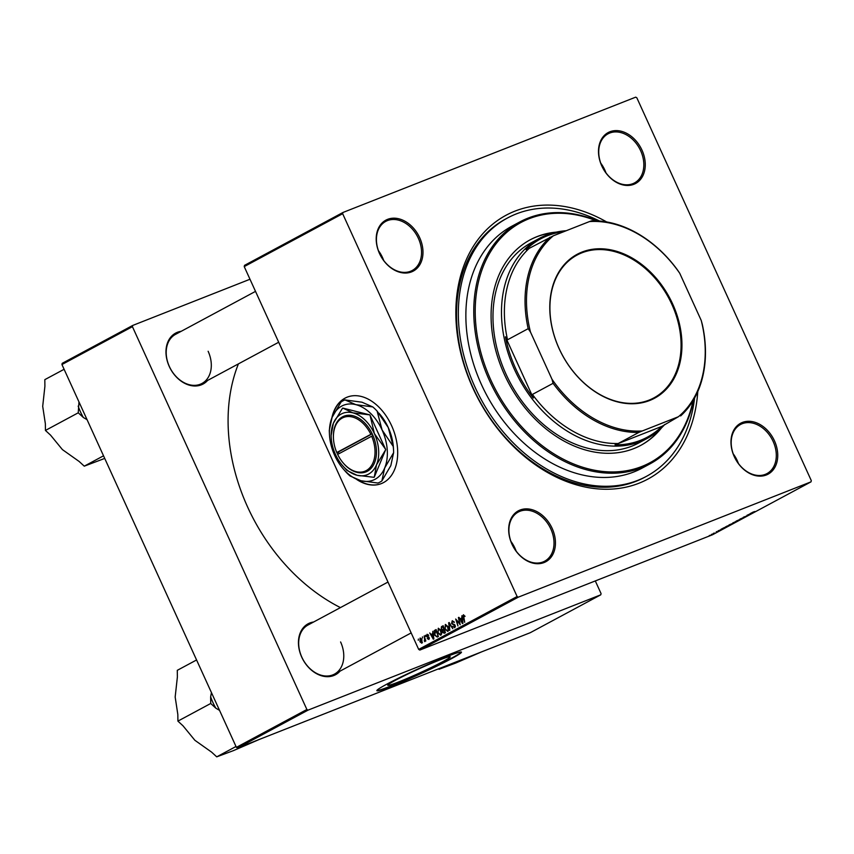 <?xml version="1.0" encoding="UTF-8"?>
<svg xmlns="http://www.w3.org/2000/svg" width="854" height="854" viewBox="0 0 854 854"><rect width="100%" height="100%" fill="white"/><g stroke="black" fill="none" stroke-linecap="round" stroke-linejoin="round"><path stroke-width="1.28" d="M356.62 479.414A46.479 30.915 -111.5 0 0 381.3 483.62A46.479 30.915 -111.5 0 0 391.602 425.687A46.479 30.915 -111.5 0 0 347.226 397.131A46.479 30.915 -111.5 0 0 331.832 417.99M347.364 397.078A46.479 30.915 -111.5 0 0 332.409 416.624M511.973 544.212A28.919 21.531 -118.3 0 1 520.097 510.019A28.919 21.531 -118.3 0 1 552.154 528.38A28.919 21.531 -118.3 0 1 544.041 562.562A28.919 21.531 -118.3 0 1 511.973 544.212M550.83 528.989A27.883 20.763 61.7 0 0 518.261 512.048A27.883 20.763 61.7 0 0 512.09 544.254A27.883 20.763 61.7 0 0 544.66 561.185A27.883 20.763 61.7 0 0 550.83 528.989M379.507 253.531A28.919 21.531 -118.3 0 1 387.62 219.339A28.919 21.531 -118.3 0 1 419.688 237.7A28.919 21.531 -118.3 0 1 411.575 271.882A28.919 21.531 -118.3 0 1 379.507 253.531M418.364 238.309A27.883 20.763 61.7 0 0 385.794 221.367A27.883 20.763 61.7 0 0 379.614 253.574A27.883 20.763 61.7 0 0 412.194 270.505A27.883 20.763 61.7 0 0 418.364 238.309M601.792 165.954A28.919 21.531 -118.3 0 1 609.916 131.762A28.919 21.531 -118.3 0 1 641.973 150.123A28.919 21.531 -118.3 0 1 633.86 184.304A28.919 21.531 -118.3 0 1 601.792 165.954M640.649 150.731A27.883 20.763 61.7 0 0 608.08 133.8A27.883 20.763 61.7 0 0 601.91 165.996A27.883 20.763 61.7 0 0 634.479 182.927A27.883 20.763 61.7 0 0 640.649 150.731M734.269 456.634A28.919 21.531 -118.3 0 1 742.382 422.442A28.919 21.531 -118.3 0 1 774.45 440.803A28.919 21.531 -118.3 0 1 766.326 474.984A28.919 21.531 -118.3 0 1 734.269 456.634M773.126 441.411A27.883 20.763 61.7 0 0 740.546 424.481A27.883 20.763 61.7 0 0 734.376 456.676A27.883 20.763 61.7 0 0 766.945 473.607A27.883 20.763 61.7 0 0 773.126 441.411M605.966 172.85A27.883 20.763 61.7 0 0 604.803 169.989A27.883 20.763 61.7 0 0 600.746 163.135M383.681 260.427A27.883 20.763 61.7 0 0 382.517 257.566A27.883 20.763 61.7 0 0 378.461 250.713M516.147 551.108A27.883 20.763 61.7 0 0 514.983 548.247A27.883 20.763 61.7 0 0 510.927 541.393M738.432 463.53A27.883 20.763 61.7 0 0 737.269 460.669A27.883 20.763 61.7 0 0 733.212 453.816M340.052 671.127A28.919 21.531 -118.3 0 1 301.74 657.174A28.919 21.531 -118.3 0 1 313.653 621.99M387.983 582.054L308.027 625.011A27.883 20.763 61.7 0 0 301.857 657.217A27.883 20.763 61.7 0 0 334.426 674.148A27.883 20.763 61.7 0 0 340.597 641.952M207.586 380.446A28.919 21.531 -118.3 0 1 169.273 366.494A28.919 21.531 -118.3 0 1 181.187 331.309M255.517 291.374L175.561 334.341A27.883 20.763 61.7 0 0 169.38 366.537A27.883 20.763 61.7 0 0 201.96 383.467A27.883 20.763 61.7 0 0 208.13 351.272M697.771 391.559A149.77 111.479 -118.3 0 1 604.856 489.246A149.77 111.479 -118.3 0 1 472.935 388.154A149.77 111.479 -118.3 0 1 479.852 237.188A149.77 111.479 -118.3 0 1 606.628 221.933M599.487 221.015A146.674 109.173 61.7 0 0 507.554 217.962L505.728 218.944A146.674 109.173 61.7 0 0 473.265 388.282A146.674 109.173 61.7 0 0 644.578 477.343L646.403 476.361A146.674 109.173 61.7 0 0 694.59 398.017M238.415 363.879A171.462 127.62 61.7 0 0 247.639 507.052A171.462 127.62 61.7 0 0 340.436 607.6M395.135 680.435A34.331 2.007 155.5 0 0 387.748 685.271A34.331 2.007 155.5 0 0 408.628 677.82A34.331 2.007 155.5 0 0 442.842 661.636A34.331 2.007 155.5 0 0 450.229 656.801A34.331 2.007 155.5 0 0 429.348 664.252A34.331 2.007 155.5 0 0 395.135 680.435M386.873 684.129A46.479 2.722 155.5 0 0 376.86 690.683A46.479 2.722 155.5 0 0 405.127 680.606A46.479 2.722 155.5 0 0 451.446 658.69A46.479 2.722 155.5 0 0 461.459 652.136A46.479 2.722 155.5 0 0 433.191 662.224A46.479 2.722 155.5 0 0 386.873 684.129M376.902 690.448A46.479 2.722 155.5 0 0 406.483 679.57A46.479 2.722 155.5 0 0 451.275 658.317A46.479 2.722 155.5 0 0 461.245 652.008M244.511 265.37L342.945 212.486L342.657 213.703L244.223 266.597L244.511 265.37M811.012 481.848L518.261 597.181L419.826 650.075L712.578 534.732L811.012 481.848L811.3 480.621L636.838 97.804L635.696 97.153L342.945 212.486M438.38 628.245L440.888 630.401L441.635 633.615L440.824 635.291L438.017 633.156L438.262 628.288M432.658 633.625L432.839 631.298L433.864 638.92L433.32 639.208L429.743 632.953L431.153 634.437L433.127 633.433M463.455 614.763L465.014 616.449L463.573 615.627L464.715 622.342L463.049 617.25L463.359 614.795M464.854 616.001L463.573 615.627M452.385 620.741L454.36 622.395L452.353 621.659L451.99 623.217L455.182 625.406L454.787 627.786L452.62 626.398L454.456 627.007L454.766 625.683L451.574 623.527L452.214 620.794M453.933 621.595L452.353 621.659M454.349 627.049L455.46 626.612L454.349 627.049M449.759 630.38L448.617 622.812L449.183 622.513L452.833 628.725L449.257 623.644L449.759 630.38M445.446 624.445L447.966 626.601L448.702 629.814L447.891 631.49L445.094 629.355L445.34 624.487M418.257 640.297L418.364 639.07L418.257 640.297M419.826 650.075L418.684 649.414L517.118 596.519L342.657 213.703M418.684 649.414L244.223 266.597M441.176 629.355L441.465 626.655L443.173 625.747L445.446 632.697L444.358 633.284L442.457 632.323L441.646 629.174M461.768 617.976L461.95 615.649L462.975 623.281L462.43 623.569L458.854 617.314L460.263 618.787L462.238 617.794M459.345 622.043L458.417 617.549L460.221 624.765L456.463 619.844L457.957 625.971L455.684 619.022L459.911 623.676L459.815 621.861M427.149 634.287L428.719 635.525L427.139 634.992L426.893 636.038L429.188 637.618L428.879 639.475L427.213 638.568L428.633 638.867L428.793 637.959L426.477 636.337L427.021 634.319M428.121 634.597L427.139 634.992M428.559 638.899L429.391 638.568L428.559 638.899M434.227 630.743L436.095 629.547L438.38 636.497L437.312 637.063L434.611 635.173L434.227 630.743L436.234 629.953M420.179 638.023L421.908 639.432L421.897 643.233L419.954 641.792L420.093 638.045M422.335 638.109L422.452 636.87L422.335 638.109M424.363 638.226L424.171 635.952L425.826 641.012L425.036 640.201L424.812 641.664L424.267 640.81L424.844 638.034M425.324 636.508L425.441 635.269L425.324 636.508M730.458 524.612L734.664 522.563L730.426 524.548M728.846 525.125L729.391 524.762M734.664 522.563L734.066 522.733M724.502 527.601L721.032 529.266L724.459 527.505M743.354 517.257L748.125 515.432L743.29 517.3M743.065 518.143L739.906 519.125L746.14 516.489L743.023 518.047M737.525 520.812L741.742 518.762L737.504 520.748M735.913 521.324L736.468 520.961M741.742 518.762L741.133 518.933M709.823 535.394L709.215 535.618L709.802 535.33M733.01 522.829L738.763 520.46L732.753 522.968M737.781 520.823L734.621 522.285M753.612 511.962L750.143 513.628L753.559 511.866M751.862 513.137L746.972 515.325L751.83 513.073M718.15 530.804L721.673 529.459L718.107 530.836M725.569 526.843L731.686 524.26L725.42 526.982M712.097 534.305L711.243 534.519M713.752 533.376L714.606 533.056M713.912 533.195L713.303 533.419L713.891 533.131M716.207 531.989L717.104 531.828M716.901 531.594L716.282 531.818L716.869 531.53M62.225 363.324L132.712 325.449L132.423 326.666L61.936 364.541L62.225 363.324M249.987 279.247L132.712 325.449M237.54 748.019L530.291 632.686L600.778 594.811L308.027 710.144L237.54 748.019L236.398 747.357L61.936 364.541M236.398 747.357L306.885 709.493L132.423 326.666M600.778 594.811L601.067 593.583L595.302 580.933M306.885 709.493L308.027 710.144M517.118 596.519L518.261 597.181M735.241 522.072L737.813 520.887M735.967 521.57L733.276 522.776L735.934 521.506M740.664 519.36L737.023 520.748L740.952 518.997M736.991 520.694L738.027 520.556M754.851 511.589L752.748 512.507L754.808 511.493M725.74 527.228L723.637 528.146L725.697 527.131M730.736 524.687L726.871 526.213L730.714 524.623M726.839 526.149L727.565 526.181M733.938 522.904L729.946 524.548L733.586 523.16M729.924 524.495L730.96 524.356M714.243 533.387L713.346 533.547M711.681 534.294L712.567 534.134M443.237 625.961L441.465 626.655M444.422 629.569L442.308 630.401M444.731 632.131L444.027 629.964L442.714 630.999L442.884 632.056L443.973 632.536L445.201 631.939M445.233 632.035L442.884 632.056M443.76 629.142L442.991 626.793L441.742 627.509L441.625 629.142L442.82 629.654L444.219 628.96M444.261 629.078L442.639 629.74L444.261 629.088M448.702 629.27L448.126 629.505L447.507 626.804L445.521 625.331L445.094 629.355M445.564 629.184L447.464 630.754L448.649 630.284L447.56 630.711L448.126 629.505M449.225 622.577L448.617 622.812M454.926 624.947L454.328 625.181M462.27 617.997L460.263 618.787M462.174 621.146L461.875 618.883L460.669 619.524L462.43 622.673L462.665 620.954M428.132 634.607L427.278 634.938M428.078 636.689L427.096 637.084M433.159 633.647L431.153 634.437M433.063 636.785L432.764 634.522L431.558 635.173L433.33 638.312L433.554 636.593M436.148 629.708L434.846 630.22M438.123 635.739L435.914 630.594L434.611 635.173M435.07 634.981L436.415 636.454L437.664 635.92M436.415 636.454L438.155 635.824M441.625 633.07L441.059 633.305L440.429 630.604L438.454 629.131L438.017 633.156M438.497 632.985L440.397 634.554L441.582 634.084L440.483 634.511L441.059 633.305M421.641 642.624L421.492 639.742L420.253 638.696L420.392 641.557L421.641 642.624L422.484 642.293L421.641 642.624M357.623 479.767A46.479 30.915 -111.5 0 0 381.439 483.567M556.253 232.128A116.72 86.873 61.7 0 0 530.238 239.782A116.72 86.873 61.7 0 0 504.404 374.532A116.72 86.873 61.7 0 0 640.724 445.404A116.72 86.873 61.7 0 0 661.466 427.939M554.321 232.587A116.72 86.873 61.7 0 0 529.939 239.942M596.412 220.823A136.341 101.487 61.7 0 0 492.438 248.802A136.341 101.487 61.7 0 0 490.772 379.913A136.341 101.487 61.7 0 0 602.86 471.461A136.341 101.487 61.7 0 0 693.064 400.686M693.608 399.768A137.377 102.256 -118.3 0 1 649.894 463.935A137.377 102.256 -118.3 0 1 489.449 380.521A137.377 102.256 -118.3 0 1 519.851 221.912A137.377 102.256 -118.3 0 1 597.49 220.876M519.851 221.912L511.952 226.15A137.377 102.256 61.7 0 0 481.549 384.759A137.377 102.256 61.7 0 0 642.005 468.173L649.894 463.935M507.554 217.962A146.674 109.173 61.7 0 0 475.091 387.31A146.674 109.173 61.7 0 0 646.403 476.361M664.807 424.438A113.614 84.567 -118.3 0 1 647.161 438.433L638.653 443.002A113.614 84.567 -118.3 0 1 505.952 374.02A113.614 84.567 -118.3 0 1 531.103 242.835L539.6 238.266A113.614 84.567 -118.3 0 1 546.346 235.138A113.614 84.567 -118.3 0 1 566.234 230.719M640.425 445.574A116.72 86.873 61.7 0 0 660.014 429.306M481.624 651.858L455.684 663.056L439.009 669.28L438.529 668.831M443.429 666.899L439.009 669.28M211.44 692.605L210.639 696.8A51.752 38.526 61.7 0 0 212.966 702.596A51.752 38.526 61.7 0 0 215.827 708.179L219.531 710.357M259.338 739.425L233.398 750.634L216.724 756.847L211.621 752.15L194.883 740.29L183.012 725.815L177.91 721.118L177.824 714.435L175.166 697.024L177.376 677.009L177.29 670.326L196.569 659.971M210.639 696.8L210.724 703.482L177.91 721.118M210.724 703.482L215.827 708.179M236.003 746.492L216.724 756.847M78.974 401.924L78.248 412.802L45.433 430.437L45.358 423.755L42.7 406.344L44.899 386.328L44.824 379.646L64.103 369.291M78.248 412.802L83.35 417.499L87.065 419.677M103.537 455.812L84.258 466.167L79.144 461.47L62.417 449.61L50.546 435.134L45.433 430.437M104.722 458.427L84.258 466.167M78.173 406.12A51.752 38.526 61.7 0 0 83.35 417.499M582.044 252.047A81.706 60.815 -118.3 0 1 672.621 303.907A81.706 60.815 -118.3 0 1 649.691 400.483A81.706 60.815 -118.3 0 1 559.114 348.635A81.706 60.815 -118.3 0 1 582.044 252.047M649.072 400.12A81.087 60.356 61.7 0 0 653.876 397.889A81.087 60.356 61.7 0 0 670.294 301.067A81.087 60.356 61.7 0 0 581.937 252.805A81.087 60.356 61.7 0 0 577.123 255.036A81.087 60.356 61.7 0 0 560.704 351.869A81.087 60.356 61.7 0 0 649.072 400.12M563.821 231.669A112.589 83.799 61.7 0 0 547.382 235.747A112.589 83.799 61.7 0 0 526.107 249.667L529.234 248.343A111.554 83.03 61.7 0 0 507.522 339.775L505.419 336.807A112.589 83.799 61.7 0 0 533.323 398.039L532.426 394.42A111.554 83.03 61.7 0 0 618.179 443.514L615.04 444.827A112.589 83.799 61.7 0 0 640.596 440.29A112.589 83.799 61.7 0 0 661.882 426.381L678.386 416.741A110.518 82.262 61.7 0 0 701.241 320.474L679.731 273.259A110.518 82.262 61.7 0 0 589.452 221.581L553.339 235.8A110.518 82.262 61.7 0 0 530.483 332.057L552.004 379.272A110.518 82.262 61.7 0 0 642.283 430.96L678.386 416.741M647.161 438.433A113.614 84.567 -118.3 0 1 640.415 441.561A113.614 84.567 -118.3 0 1 516.595 373.945A113.614 84.567 -118.3 0 1 539.6 238.266M615.04 444.827L661.882 426.381M505.419 336.807L533.323 398.039M529.234 248.343L553.339 235.8M589.452 221.581L591.683 220.78A111.554 83.03 -118.3 0 1 677.425 269.875L679.731 273.259M530.483 332.057L528.178 328.673A111.554 83.03 -118.3 0 1 549.891 237.241M507.522 339.775L528.178 328.673M532.426 394.42L553.082 383.318L552.004 379.272M642.283 430.96L638.835 432.412A111.554 83.03 -118.3 0 1 553.082 383.318M618.179 443.514L638.835 432.412M701.241 320.474L702.33 324.52A111.554 83.03 -118.3 0 1 680.627 415.941M371.65 436.138A28.919 19.236 -111.5 0 1 369.024 468.568A28.919 19.236 -111.5 0 1 343.084 462.836A28.919 19.236 -111.5 0 1 337.64 454.403L372.974 435.529L372.12 433.651A29.954 19.93 -111.5 0 0 347.439 415.322A29.954 19.93 -111.5 0 0 333.434 437.899A29.954 19.93 -111.5 0 0 333.444 438.155M343.244 463.017A29.954 19.93 -111.5 0 0 343.404 463.21A29.954 19.93 -111.5 0 0 370.273 469.134A29.954 19.93 -111.5 0 0 372.974 435.529M385.592 449.3L374.383 433.597A33.05 21.991 -111.5 0 0 352.809 412.824A33.05 21.991 -111.5 0 0 333.359 423.274A33.05 21.991 -111.5 0 0 331.203 437.269A33.05 21.991 -111.5 0 0 335.494 454.499A33.05 21.991 -111.5 0 0 342.208 465.195L346.703 470.191A38.014 25.289 -111.5 0 0 347.055 470.533L357.068 475.272L373.956 477.311A38.014 25.289 -111.5 0 0 374.276 477.14L385.624 449.812A38.014 25.289 -111.5 0 0 385.592 449.3L370.049 415.193A38.014 25.289 -111.5 0 0 369.697 414.852L352.809 412.824L342.806 408.084A38.014 25.289 -111.5 0 0 342.486 408.255L333.359 423.274L331.128 435.583M369.697 414.852L342.806 408.084M374.276 477.14L376.507 464.832L385.624 449.812M342.208 465.195A33.05 21.991 -111.5 0 0 357.068 475.272A33.05 21.991 -111.5 0 0 376.507 464.832A33.05 21.991 -111.5 0 0 374.383 433.597L370.049 415.193M384.674 468.013A40.287 26.794 -111.5 0 0 382.08 429.957A40.287 26.794 -111.5 0 0 355.787 404.636A40.287 26.794 -111.5 0 0 332.089 417.371A40.287 26.794 -111.5 0 0 329.463 434.43A40.287 26.794 -111.5 0 0 334.683 455.428A40.287 26.794 -111.5 0 0 342.87 468.462A40.287 26.794 -111.5 0 0 360.975 480.749A40.287 26.794 -111.5 0 0 384.674 468.013L393.63 452.652L390.844 465.59L381.877 480.941L384.674 468.013M344.952 399.918L361.957 402.202L372.792 406.931L355.787 404.636L344.952 399.918A44.728 29.751 -111.5 0 0 341.056 402.01L332.089 417.371L329.292 430.299A44.728 29.751 -111.5 0 0 329.356 432.295L329.463 434.43M342.87 468.462L345.817 471.856A44.728 29.751 -111.5 0 0 350.14 476.03L360.975 480.749L377.98 483.044A44.728 29.751 -111.5 0 0 381.877 480.941M377.116 411.094L388.25 427.534L393.203 446.396L382.08 429.957L377.116 411.094A44.728 29.751 -111.5 0 0 372.792 406.931M393.63 452.652A44.728 29.751 -111.5 0 0 393.577 450.656A44.728 29.751 -111.5 0 0 393.203 446.396M379.027 413.272L380.062 414.489A40.287 26.794 68.5 0 1 388.25 427.534A40.287 26.794 68.5 0 1 393.47 448.531L393.577 450.656M372.12 433.651L336.786 452.535L337.704 454.371M370.796 434.259A28.919 19.236 -111.5 0 0 346.959 416.603A28.919 19.236 -111.5 0 0 333.455 438.401A28.919 19.236 -111.5 0 0 336.786 452.535M372.205 433.811L338.323 452.012L339.059 453.645M338.323 452.012L336.882 452.577M454.435 624.445L453.26 624.904M428.815 637.052L428.014 637.362M443.76 632.633L445.233 632.056M436.789 636.379L438.155 635.835M334.426 674.148L411.158 632.921M278.692 342.24L201.96 383.467M331.203 437.269L331.106 435.081"/></g></svg>
